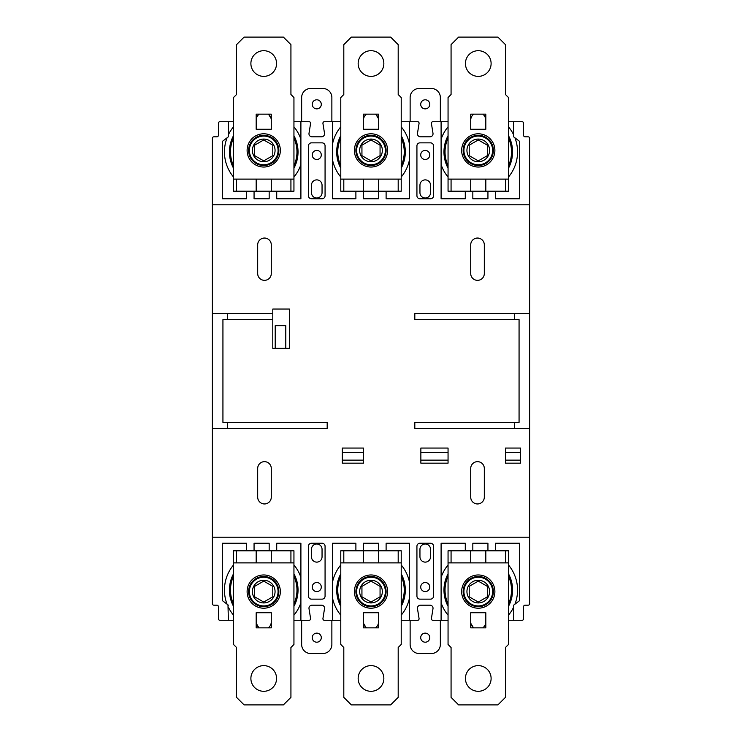 <?xml version="1.0" encoding="UTF-8"?>
<svg xmlns="http://www.w3.org/2000/svg" width="742" height="742" viewBox="0 0 742 742"><rect width="100%" height="100%" fill="white"/><g stroke="black" fill="none" stroke-linecap="round" stroke-linejoin="round"><path stroke-width="1.11" d="M263.725 136.064A14.358 14.358 0 0 1 278.083 150.413A14.358 14.358 0 0 1 263.725 164.77A14.358 14.358 0 0 1 249.377 150.413A14.358 14.358 0 0 1 263.725 136.064A14.358 14.358 0 0 0 249.377 150.413A14.358 14.358 0 0 0 263.725 164.77M371 136.064A14.358 14.358 0 0 1 385.358 150.413A14.358 14.358 0 0 1 371 164.77A14.358 14.358 0 0 1 356.642 150.413A14.358 14.358 0 0 1 371 136.064A14.358 14.358 0 0 0 356.642 150.413A14.358 14.358 0 0 0 371 164.77M478.275 136.064A14.358 14.358 0 0 1 492.623 150.413A14.358 14.358 0 0 1 478.275 164.77A14.358 14.358 0 0 1 463.917 150.413A14.358 14.358 0 0 1 478.275 136.064A14.358 14.358 0 0 0 463.917 150.413A14.358 14.358 0 0 0 478.275 164.77M263.725 577.23A14.358 14.358 0 0 1 278.083 591.587A14.358 14.358 0 0 1 263.725 605.936A14.358 14.358 0 0 1 249.377 591.587A14.358 14.358 0 0 1 263.725 577.23A14.358 14.358 0 0 0 249.377 591.587A14.358 14.358 0 0 0 263.725 605.936M371 577.23A14.358 14.358 0 0 1 385.358 591.587A14.358 14.358 0 0 1 371 605.936A14.358 14.358 0 0 1 356.642 591.587A14.358 14.358 0 0 1 371 577.23A14.358 14.358 0 0 0 356.642 591.587A14.358 14.358 0 0 0 371 605.936M478.275 577.23A14.358 14.358 0 0 1 492.623 591.587A14.358 14.358 0 0 1 478.275 605.936A14.358 14.358 0 0 1 463.917 591.587A14.358 14.358 0 0 1 478.275 577.23A14.358 14.358 0 0 0 463.917 591.587A14.358 14.358 0 0 0 478.275 605.936M263.725 606.696A15.109 15.109 0 0 0 278.834 591.587A15.109 15.109 0 0 0 263.725 576.478A15.109 15.109 0 0 0 248.616 591.587A15.109 15.109 0 0 0 263.725 606.696M371 606.696A15.109 15.109 0 0 0 386.109 591.587A15.109 15.109 0 0 0 371 576.478A15.109 15.109 0 0 0 355.891 591.587A15.109 15.109 0 0 0 371 606.696M478.275 606.696A15.109 15.109 0 0 0 493.384 591.587A15.109 15.109 0 0 0 478.275 576.478A15.109 15.109 0 0 0 463.166 591.587A15.109 15.109 0 0 0 478.275 606.696M478.275 165.522A15.109 15.109 0 0 0 493.384 150.413A15.109 15.109 0 0 0 478.275 135.304A15.109 15.109 0 0 0 463.166 150.413A15.109 15.109 0 0 0 478.275 165.522M371 165.522A15.109 15.109 0 0 0 386.109 150.413A15.109 15.109 0 0 0 371 135.304A15.109 15.109 0 0 0 355.891 150.413A15.109 15.109 0 0 0 371 165.522M263.725 165.522A15.109 15.109 0 0 0 278.834 150.413A15.109 15.109 0 0 0 263.725 135.304A15.109 15.109 0 0 0 248.616 150.413A15.109 15.109 0 0 0 263.725 165.522M263.725 608.208A16.621 16.621 0 0 0 280.346 591.587A16.621 16.621 0 0 0 263.725 574.967A16.621 16.621 0 0 0 247.114 591.587A16.621 16.621 0 0 0 263.725 608.208M371 608.208A16.621 16.621 0 0 0 387.621 591.587A16.621 16.621 0 0 0 371 574.967A16.621 16.621 0 0 0 354.379 591.587A16.621 16.621 0 0 0 371 608.208M478.275 608.208A16.621 16.621 0 0 0 494.886 591.587A16.621 16.621 0 0 0 478.275 574.967A16.621 16.621 0 0 0 461.654 591.587A16.621 16.621 0 0 0 478.275 608.208M478.275 167.033A16.621 16.621 0 0 0 494.886 150.413A16.621 16.621 0 0 0 478.275 133.792A16.621 16.621 0 0 0 461.654 150.413A16.621 16.621 0 0 0 478.275 167.033M371 167.033A16.621 16.621 0 0 0 387.621 150.413A16.621 16.621 0 0 0 371 133.792A16.621 16.621 0 0 0 354.379 150.413A16.621 16.621 0 0 0 371 167.033M263.725 167.033A16.621 16.621 0 0 0 280.346 150.413A16.621 16.621 0 0 0 263.725 133.792A16.621 16.621 0 0 0 247.114 150.413A16.621 16.621 0 0 0 263.725 167.033M263.725 50.697A12.846 12.846 0 0 0 250.889 63.543A12.846 12.846 0 0 0 263.725 76.38A12.846 12.846 0 0 0 276.571 63.543A12.846 12.846 0 0 0 263.725 50.697M371 50.697A12.846 12.846 0 0 0 358.154 63.543A12.846 12.846 0 0 0 371 76.38A12.846 12.846 0 0 0 383.846 63.543A12.846 12.846 0 0 0 371 50.697M478.275 50.697A12.846 12.846 0 0 0 465.429 63.543A12.846 12.846 0 0 0 478.275 76.38A12.846 12.846 0 0 0 491.111 63.543A12.846 12.846 0 0 0 478.275 50.697M478.275 665.62A12.846 12.846 0 0 0 465.429 678.457A12.846 12.846 0 0 0 478.275 691.303A12.846 12.846 0 0 0 491.111 678.457A12.846 12.846 0 0 0 478.275 665.62M371 665.62A12.846 12.846 0 0 0 358.154 678.457A12.846 12.846 0 0 0 371 691.303A12.846 12.846 0 0 0 383.846 678.457A12.846 12.846 0 0 0 371 665.62M263.725 665.62A12.846 12.846 0 0 0 250.889 678.457A12.846 12.846 0 0 0 263.725 691.303A12.846 12.846 0 0 0 276.571 678.457A12.846 12.846 0 0 0 263.725 665.62M256.175 118.46A34.308 34.308 0 0 1 256.389 118.414L256.203 119.545A7.55 7.55 0 0 1 259.199 114.157L258.726 114.537M425.24 99.799A4.535 4.535 0 0 0 420.705 104.334A4.535 4.535 0 0 0 425.24 108.87A4.535 4.535 0 0 0 429.776 104.334A4.535 4.535 0 0 0 425.24 99.799M316.76 99.799A4.535 4.535 0 0 0 312.224 104.334A4.535 4.535 0 0 0 316.76 108.87A4.535 4.535 0 0 0 321.295 104.334A4.535 4.535 0 0 0 316.76 99.799M425.24 633.13A4.535 4.535 0 0 0 420.705 637.666A4.535 4.535 0 0 0 425.24 642.201A4.535 4.535 0 0 0 429.776 637.666A4.535 4.535 0 0 0 425.24 633.13M316.76 633.13A4.535 4.535 0 0 0 312.224 637.666A4.535 4.535 0 0 0 316.76 642.201A4.535 4.535 0 0 0 321.295 637.666A4.535 4.535 0 0 0 316.76 633.13M316.76 582.516A4.535 4.535 0 0 0 312.224 587.052A4.535 4.535 0 0 0 316.76 591.587A4.535 4.535 0 0 0 321.295 587.052A4.535 4.535 0 0 0 316.76 582.516M425.24 582.516A4.535 4.535 0 0 0 420.705 587.052A4.535 4.535 0 0 0 425.24 591.587A4.535 4.535 0 0 0 429.776 587.052A4.535 4.535 0 0 0 425.24 582.516M425.24 150.413A4.535 4.535 0 0 0 420.705 154.948A4.535 4.535 0 0 0 425.24 159.484A4.535 4.535 0 0 0 429.776 154.948A4.535 4.535 0 0 0 425.24 150.413M316.76 150.413A4.535 4.535 0 0 0 312.224 154.948A4.535 4.535 0 0 0 316.76 159.484A4.535 4.535 0 0 0 321.295 154.948A4.535 4.535 0 0 0 316.76 150.413M477.514 503.957A6.799 6.799 0 0 0 484.313 497.159L484.313 468.452A6.799 6.799 0 0 0 477.514 461.654A6.799 6.799 0 0 0 470.716 468.452L470.716 497.159A6.799 6.799 0 0 0 477.514 503.957M264.486 503.957A6.799 6.799 0 0 0 271.284 497.159L271.284 468.452A6.799 6.799 0 0 0 264.486 461.654A6.799 6.799 0 0 0 257.687 468.452L257.687 497.159A6.799 6.799 0 0 0 264.486 503.957M477.514 280.346A6.799 6.799 0 0 0 484.313 273.548L484.313 244.841A6.799 6.799 0 0 0 477.514 238.043A6.799 6.799 0 0 0 470.716 244.841L470.716 273.548A6.799 6.799 0 0 0 477.514 280.346M264.486 280.346A6.799 6.799 0 0 0 271.284 273.548L271.284 244.841A6.799 6.799 0 0 0 264.486 238.043A6.799 6.799 0 0 0 257.687 244.841L257.687 273.548A6.799 6.799 0 0 0 264.486 280.346M268.261 114.157A7.55 7.55 0 0 1 271.257 119.545L271.071 118.414A34.308 34.308 0 0 1 271.284 118.46M293.943 135.684A34.308 34.308 0 0 1 293.943 168.174M293.943 177.023A39.28 39.28 0 0 0 300.9 164.641L300.9 139.208A39.28 39.28 0 0 0 293.943 126.826M271.071 118.414L268.734 114.537M378.55 119.555A33.242 33.242 0 0 0 378.522 119.545L378.337 118.414A34.308 34.308 0 0 1 378.55 118.46M401.218 135.684A34.308 34.308 0 0 1 401.218 168.174M401.218 177.023A39.28 39.28 0 0 0 409.38 160.318M409.38 143.531A39.28 39.28 0 0 0 401.218 126.826M378.337 118.414L376.008 114.537M363.45 622.445A33.242 33.242 0 0 0 363.478 622.455L363.663 623.586A34.308 34.308 0 0 1 363.45 623.54M340.782 606.316A34.308 34.308 0 0 1 340.782 573.826M340.782 576.228A33.242 33.242 0 0 0 340.782 603.923M340.782 564.977A39.28 39.28 0 0 0 332.62 581.682M332.62 598.469A39.28 39.28 0 0 0 340.782 615.174M363.663 623.586L365.992 627.463M256.175 622.445A33.242 33.242 0 0 0 256.203 622.455L256.389 623.586A34.308 34.308 0 0 1 256.175 623.54M233.507 606.316A34.308 34.308 0 0 1 233.507 573.826M233.507 576.228A33.242 33.242 0 0 0 233.507 603.923M233.507 564.977A39.28 39.28 0 0 0 227.071 604.192M233.507 620.293L228.378 620.293L227.98 604.888M228.378 607.197A39.28 39.28 0 0 0 233.507 615.174M256.389 623.586L258.726 627.463M485.824 119.555A33.242 33.242 0 0 0 485.797 119.545L485.611 118.414A34.308 34.308 0 0 1 485.824 118.46M508.493 135.684A34.308 34.308 0 0 1 508.493 168.174M508.493 177.023A39.28 39.28 0 0 0 514.929 137.808M513.622 134.803A39.28 39.28 0 0 0 508.493 126.826M485.611 118.414L484.795 116.383M484.118 115.418L483.274 114.537M473.739 627.843A7.55 7.55 0 0 1 470.743 622.455L470.929 623.586A34.308 34.308 0 0 1 470.716 623.54M448.057 606.316A34.308 34.308 0 0 1 448.057 573.826M448.057 576.228A33.242 33.242 0 0 0 448.057 603.923M448.057 564.977A39.28 39.28 0 0 0 441.1 577.359M441.1 602.792A39.28 39.28 0 0 0 448.057 615.174M470.929 623.586L473.266 627.463M363.45 118.46A34.308 34.308 0 0 1 363.663 118.414L363.478 119.545A7.55 7.55 0 0 1 366.465 114.157L366.001 114.537M470.716 118.46A34.308 34.308 0 0 1 470.929 118.414L470.743 119.545A7.55 7.55 0 0 1 473.739 114.157L473.266 114.537M322.047 549.284A5.287 5.287 0 0 0 316.76 543.997A5.287 5.287 0 0 0 311.473 549.284L311.473 556.834A5.287 5.287 0 0 0 316.76 562.121A5.287 5.287 0 0 0 322.047 556.834L322.047 549.284M430.527 549.284A5.287 5.287 0 0 0 425.24 543.997A5.287 5.287 0 0 0 419.953 549.284L419.953 556.834A5.287 5.287 0 0 0 425.24 562.121A5.287 5.287 0 0 0 430.527 556.834L430.527 549.284M430.527 185.166A5.287 5.287 0 0 0 425.24 179.879A5.287 5.287 0 0 0 419.953 185.166L419.953 192.716A5.287 5.287 0 0 0 425.24 198.003A5.287 5.287 0 0 0 430.527 192.716L430.527 185.166M322.047 185.166A5.287 5.287 0 0 0 316.76 179.879A5.287 5.287 0 0 0 311.473 185.166L311.473 192.716A5.287 5.287 0 0 0 316.76 198.003A5.287 5.287 0 0 0 322.047 192.716L322.047 185.166M343.806 562.881L340.782 562.881L340.782 550.796L343.806 550.796L343.806 562.881L363.45 562.881L363.45 543.237L378.55 543.237L378.55 562.881L398.194 562.881L398.194 550.796L355.891 550.796L355.891 543.237L332.62 543.237L332.62 620.293L324.421 620.293A1.512 1.512 0 0 1 322.937 618.54L324.514 608.681A3.024 3.024 0 0 0 321.527 605.184L311.992 605.184A3.024 3.024 0 0 0 309.006 608.681L310.592 618.54A1.512 1.512 0 0 1 309.099 620.293L293.943 620.293M290.929 191.204L290.929 179.119L293.943 179.119L293.943 191.204L256.175 191.204L256.175 179.119L236.531 179.119L236.531 191.204L246.502 191.204L246.502 198.763L222.331 198.763L222.331 141.425L227.98 137.112M246.502 191.204L256.175 191.204M236.531 191.204L233.507 191.204L233.507 179.119L236.531 179.119M293.943 179.119L293.943 97.536L290.929 94.512L290.929 44.65L283.37 37.1L244.09 37.1L236.531 44.65L236.531 94.512L233.507 97.536L233.507 179.119M343.806 191.204L340.782 191.204L340.782 179.119L343.806 179.119L343.806 191.204L355.891 191.204L355.891 198.763L332.62 198.763L332.62 121.707L324.421 121.707A1.512 1.512 0 0 0 322.937 123.46L324.514 133.319A3.024 3.024 0 0 1 321.527 136.816L311.992 136.816A3.024 3.024 0 0 1 309.006 133.319L310.592 123.46A1.512 1.512 0 0 0 309.099 121.707L293.943 121.707M398.194 191.204L398.194 179.119L401.218 179.119L401.218 191.204L363.45 191.204L363.45 179.119L343.806 179.119M401.218 179.119L401.218 97.536L398.194 94.512L398.194 44.65L390.644 37.1L351.356 37.1L343.806 44.65L343.806 94.512L340.782 97.536L340.782 179.119M472.83 191.204L487.939 191.204L487.939 198.763L472.83 198.763L472.83 191.204L465.28 191.204L465.28 198.763L441.1 198.763L441.1 121.707L432.901 121.707A1.512 1.512 0 0 0 431.408 123.46L432.994 133.319A3.024 3.024 0 0 1 430.008 136.816L420.473 136.816A3.024 3.024 0 0 1 417.486 133.319L419.063 123.46A1.512 1.512 0 0 0 417.579 121.707L401.218 121.707M505.469 179.119L508.493 179.119L508.493 191.204L505.469 191.204L505.469 179.119L451.071 179.119L451.071 191.204L465.28 191.204M508.493 121.707L513.622 121.707L513.622 136.816L519.669 141.425L519.669 198.763L495.498 198.763L495.498 191.204L505.469 191.204M451.071 191.204L448.057 191.204L448.057 179.119L451.071 179.119M508.493 179.119L508.493 97.536L505.469 94.512L505.469 44.65L497.91 37.1L458.63 37.1L451.071 44.65L451.071 94.512L448.057 97.536L448.057 179.119M290.929 179.119L256.175 179.119M271.284 191.204L271.284 179.119M398.194 179.119L363.45 179.119M355.891 191.204L363.45 191.204L363.45 198.763L378.55 198.763L378.55 179.119M470.716 191.204L470.716 179.119M485.824 191.204L485.824 179.119M451.071 562.881L448.057 562.881L448.057 550.796L451.071 550.796L451.071 562.881L505.469 562.881L505.469 550.796L485.824 550.796L485.824 562.881M448.057 562.881L448.057 644.464L451.071 647.488L451.071 697.35L458.63 704.9L497.91 704.9L505.469 697.35L505.469 647.488L508.493 644.464L508.493 562.881L505.469 562.881M340.782 562.881L340.782 644.464L343.806 647.488L343.806 697.35L351.356 704.9L390.644 704.9L398.194 697.35L398.194 647.488L401.218 644.464L401.218 562.881L398.194 562.881M233.507 562.881L233.507 550.796L236.531 550.796L236.531 562.881L233.507 562.881L233.507 644.464L236.531 647.488L236.531 697.35L244.09 704.9L283.37 704.9L290.929 697.35L290.929 647.488L293.943 644.464L293.943 562.881L290.929 562.881L290.929 550.796L269.17 550.796L269.17 543.237L254.061 543.237L254.061 550.796L246.502 550.796L246.502 543.237L222.331 543.237L222.331 600.575L228.378 605.184M271.284 550.796L271.284 562.881L290.929 562.881M256.175 612.734L256.175 627.843L271.284 627.843L271.284 612.734L256.175 612.734M378.55 627.843L378.55 612.734L363.45 612.734L363.45 627.843L378.55 627.843M485.824 612.734L470.716 612.734L470.716 627.843L485.824 627.843L485.824 612.734M485.824 129.266L485.824 114.157L470.716 114.157L470.716 129.266L485.824 129.266M378.55 129.266L378.55 114.157L363.45 114.157L363.45 129.266L378.55 129.266M271.284 114.157L256.175 114.157L256.175 129.266L271.284 129.266L271.284 114.157M293.943 603.923A33.242 33.242 0 0 0 293.943 576.228M256.203 622.455A7.55 7.55 0 0 0 259.199 627.843M271.284 623.54A34.308 34.308 0 0 1 271.071 623.586L271.257 622.455A7.55 7.55 0 0 1 268.261 627.843L268.734 627.463M401.218 603.923A33.242 33.242 0 0 0 401.218 576.228M363.478 622.455A7.55 7.55 0 0 0 366.465 627.843M378.55 623.54A34.308 34.308 0 0 1 378.337 623.586L378.522 622.455A7.55 7.55 0 0 1 375.535 627.843L375.999 627.463M508.493 603.923A33.242 33.242 0 0 0 508.493 576.228M485.824 550.796L465.28 550.796L465.28 543.237L441.1 543.237L441.1 620.293L448.057 620.293M448.057 138.077A33.242 33.242 0 0 0 448.057 165.772M508.493 165.772A33.242 33.242 0 0 0 508.493 138.077M485.797 119.545A7.55 7.55 0 0 0 482.801 114.157M401.218 165.772A33.242 33.242 0 0 0 401.218 138.077M340.782 138.077A33.242 33.242 0 0 0 340.782 165.772M378.522 119.545A7.55 7.55 0 0 0 375.535 114.157M293.943 165.772A33.242 33.242 0 0 0 293.943 138.077M233.507 138.077A33.242 33.242 0 0 0 233.507 165.772M508.493 573.826A34.308 34.308 0 0 1 508.493 606.316M485.824 623.54A34.308 34.308 0 0 1 485.611 623.586L485.797 622.455A33.242 33.242 0 0 0 485.824 622.445M485.797 622.455A7.55 7.55 0 0 1 482.801 627.843L483.274 627.463M508.493 615.174A39.28 39.28 0 0 0 513.622 607.197M514.929 604.192A39.28 39.28 0 0 0 508.493 564.977M448.057 168.174A34.308 34.308 0 0 1 448.057 135.684M448.057 126.826A39.28 39.28 0 0 0 441.1 139.208M441.1 164.641A39.28 39.28 0 0 0 448.057 177.023M293.943 573.826A34.308 34.308 0 0 1 293.943 606.316M293.943 615.174A39.28 39.28 0 0 0 300.9 602.792L300.9 577.359A39.28 39.28 0 0 0 293.943 564.977M401.218 573.826A34.308 34.308 0 0 1 401.218 606.316M401.218 615.174A39.28 39.28 0 0 0 409.38 598.469M409.38 581.682A39.28 39.28 0 0 0 401.218 564.977M340.782 168.174A34.308 34.308 0 0 1 340.782 135.684M340.782 126.826A39.28 39.28 0 0 0 332.62 143.531M332.62 160.318A39.28 39.28 0 0 0 340.782 177.023M233.507 168.174A34.308 34.308 0 0 1 233.507 135.684M233.507 126.826A39.28 39.28 0 0 0 228.378 134.803M227.071 137.808A39.28 39.28 0 0 0 233.507 177.023M340.782 121.707L332.62 121.707M441.1 121.707L448.057 121.707M520.578 463.166L520.578 448.057L505.469 448.057L505.469 463.166L520.578 463.166M300.9 121.707L300.9 198.763L276.72 198.763L276.72 191.204M269.17 191.204L269.17 198.763L254.061 198.763L254.061 191.204M472.83 550.796L472.83 543.237L487.939 543.237L487.939 550.796M495.498 550.796L495.498 543.237L519.669 543.237L519.669 600.575L513.622 605.184L513.622 620.293L508.493 620.293M441.1 620.293L432.901 620.293A1.512 1.512 0 0 1 431.408 618.54L432.994 608.681A3.024 3.024 0 0 0 430.008 605.184L420.473 605.184A3.024 3.024 0 0 0 417.486 608.681L419.063 618.54A1.512 1.512 0 0 1 417.579 620.293L409.38 620.293L409.38 543.237L386.109 543.237L386.109 550.796M300.9 620.293L300.9 543.237L276.72 543.237L276.72 550.796M228.378 136.816L228.378 121.707L219.91 121.707A1.512 1.512 0 0 0 218.408 123.218L218.408 135.304A1.512 1.512 0 0 1 216.896 136.816L213.872 136.816A1.512 1.512 0 0 0 212.36 138.327L212.36 603.673A1.512 1.512 0 0 0 213.872 605.184L216.896 605.184A1.512 1.512 0 0 1 218.408 606.696L218.408 618.782A1.512 1.512 0 0 0 219.91 620.293L228.378 620.293M386.109 191.204L386.109 198.763L409.38 198.763L409.38 121.707M325.07 195.74L325.07 145.886A3.024 3.024 0 0 0 322.047 142.863L311.473 142.863A3.024 3.024 0 0 0 308.449 145.886L308.449 195.74A3.024 3.024 0 0 0 311.473 198.763L322.047 198.763A3.024 3.024 0 0 0 325.07 195.74M416.93 195.74L416.93 145.886A3.024 3.024 0 0 1 419.953 142.863L430.527 142.863A3.024 3.024 0 0 1 433.551 145.886L433.551 195.74A3.024 3.024 0 0 1 430.527 198.763L419.953 198.763A3.024 3.024 0 0 1 416.93 195.74M416.93 546.26L416.93 596.114A3.024 3.024 0 0 0 419.953 599.137L430.527 599.137A3.024 3.024 0 0 0 433.551 596.114L433.551 546.26A3.024 3.024 0 0 0 430.527 543.237L419.953 543.237A3.024 3.024 0 0 0 416.93 546.26M325.07 546.26L325.07 596.114A3.024 3.024 0 0 1 322.047 599.137L311.473 599.137A3.024 3.024 0 0 1 308.449 596.114L308.449 546.26A3.024 3.024 0 0 1 311.473 543.237L322.047 543.237A3.024 3.024 0 0 1 325.07 546.26M233.507 121.707L228.378 121.707M513.622 121.707L522.09 121.707A1.512 1.512 0 0 1 523.592 123.218L523.592 135.304A1.512 1.512 0 0 0 525.104 136.816L528.128 136.816A1.512 1.512 0 0 1 529.64 138.327L529.64 204.801L212.36 204.801M495.498 191.204L487.939 191.204M529.64 204.801L529.64 603.673A1.512 1.512 0 0 1 528.128 605.184L525.104 605.184A1.512 1.512 0 0 0 523.592 606.696L523.592 618.782A1.512 1.512 0 0 1 522.09 620.293L513.622 620.293M529.64 537.199L212.36 537.199M401.218 620.293L409.38 620.293M332.62 620.293L340.782 620.293M514.531 428.412L514.531 422.365L414.815 422.365L414.815 428.412L529.64 428.412M227.469 313.588L227.469 319.635L272.796 319.635L272.796 313.588L212.36 313.588M363.45 448.057L342.294 448.057L342.294 463.166L363.45 463.166L363.45 448.057M448.057 448.057L420.862 448.057L420.862 463.166L448.057 463.166L448.057 448.057M272.796 319.635L272.796 348.341L289.417 348.341L289.417 309.052L272.796 309.052L272.796 313.588M227.469 428.412L327.185 428.412L327.185 422.365L227.469 422.365L227.469 428.412L212.36 428.412M514.531 422.365L519.066 422.365L519.066 319.635L414.815 319.635L414.815 313.588L529.64 313.588M514.531 319.635L514.531 313.588M227.469 319.635L222.934 319.635L222.934 422.365L227.469 422.365M363.45 460.142L342.294 460.142M285.791 348.341L285.791 325.673L275.208 325.673L275.208 348.341M363.45 452.583L342.294 452.583M448.057 460.142L420.862 460.142M448.057 452.583L420.862 452.583M520.578 460.142L505.469 460.142M520.578 452.583L505.469 452.583M410.131 121.707L410.131 97.536A9.062 9.062 0 0 1 419.193 88.465L431.288 88.465A9.062 9.062 0 0 1 440.349 97.536L440.349 121.707M301.651 121.707L301.651 97.536A9.062 9.062 0 0 1 310.712 88.465L322.807 88.465A9.062 9.062 0 0 1 331.869 97.536L331.869 121.707M440.349 620.293L440.349 644.464A9.062 9.062 0 0 1 431.288 653.535L419.193 653.535A9.062 9.062 0 0 1 410.131 644.464L410.131 620.293M331.869 620.293L331.869 644.464A9.062 9.062 0 0 1 322.807 653.535L310.712 653.535A9.062 9.062 0 0 1 301.651 644.464L301.651 620.293M465.28 550.796L451.071 550.796M505.469 550.796L508.493 550.796L508.493 562.881M355.891 550.796L343.806 550.796M398.194 550.796L401.218 550.796L401.218 562.881M246.502 550.796L236.531 550.796M269.17 550.796L254.061 550.796M290.929 550.796L293.943 550.796L293.943 562.881M470.716 550.796L470.716 562.881M363.45 562.881L378.55 562.881M236.531 562.881L271.284 562.881M256.175 550.796L256.175 562.881M254.664 155.644L263.725 160.884L272.796 155.644L272.796 145.182L263.725 139.95L254.664 145.182L254.664 155.644M361.938 155.644L371 160.884L380.062 155.644L380.062 145.182L371 139.95L361.938 145.182L361.938 155.644M487.336 145.182L478.275 139.95L469.204 145.182L469.204 155.644L478.275 160.884L487.336 155.644L487.336 145.182M487.336 586.356L478.275 581.116L469.204 586.356L469.204 596.818L478.275 602.05L487.336 596.818L487.336 586.356M361.938 596.818L371 602.05L380.062 596.818L380.062 586.356L371 581.116L361.938 586.356L361.938 596.818M254.664 596.818L263.725 602.05L272.796 596.818L272.796 586.356L263.725 581.116L254.664 586.356L254.664 596.818M263.725 161.747A11.334 11.334 0 0 0 275.059 150.413A11.334 11.334 0 0 0 263.725 139.079A11.334 11.334 0 0 0 252.401 150.413A11.334 11.334 0 0 0 263.725 161.747M371 161.747A11.334 11.334 0 0 0 382.334 150.413A11.334 11.334 0 0 0 371 139.079A11.334 11.334 0 0 0 359.666 150.413A11.334 11.334 0 0 0 371 161.747M478.275 161.747A11.334 11.334 0 0 0 489.599 150.413A11.334 11.334 0 0 0 478.275 139.079A11.334 11.334 0 0 0 466.941 150.413A11.334 11.334 0 0 0 478.275 161.747M263.725 602.921A11.334 11.334 0 0 0 275.059 591.587A11.334 11.334 0 0 0 263.725 580.253A11.334 11.334 0 0 0 252.401 591.587A11.334 11.334 0 0 0 263.725 602.921M371 602.921A11.334 11.334 0 0 0 382.334 591.587A11.334 11.334 0 0 0 371 580.253A11.334 11.334 0 0 0 359.666 591.587A11.334 11.334 0 0 0 371 602.921M478.275 602.921A11.334 11.334 0 0 0 489.599 591.587A11.334 11.334 0 0 0 478.275 580.253A11.334 11.334 0 0 0 466.941 591.587A11.334 11.334 0 0 0 478.275 602.921"/></g></svg>
